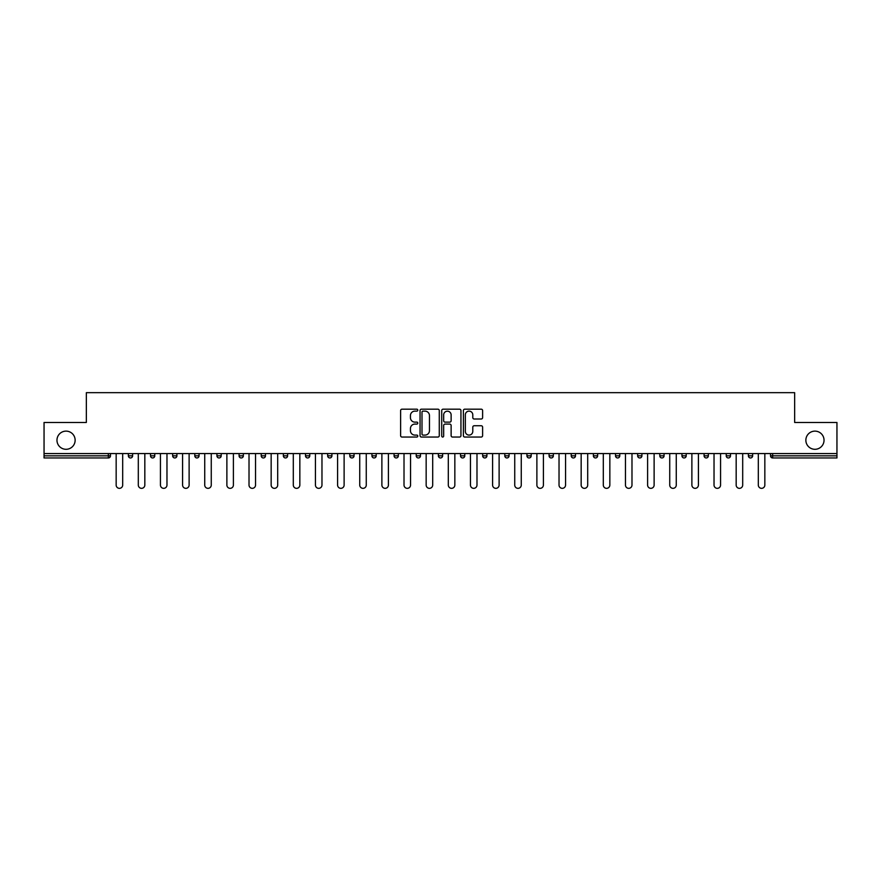 <?xml version="1.0" encoding="UTF-8"?>
<svg xmlns="http://www.w3.org/2000/svg" width="881" height="881" viewBox="0 0 881 881"><rect width="100%" height="100%" fill="white"/><g stroke="black" fill="none" stroke-linecap="round" stroke-linejoin="round"><path stroke-width="1.32" d="M805.862 440.214A9.085 9.085 0 0 0 814.947 449.299A9.085 9.085 0 0 0 824.032 440.214A9.085 9.085 0 0 0 814.947 431.128A9.085 9.085 0 0 0 805.862 440.214M56.968 440.214A9.085 9.085 0 0 0 66.053 449.299A9.085 9.085 0 0 0 75.138 440.214A9.085 9.085 0 0 0 66.053 431.128A9.085 9.085 0 0 0 56.968 440.214M417.792 410.15A0.98 0.98 0 0 0 416.812 409.18L402.011 409.18A1.399 1.399 0 0 0 400.613 410.568L400.613 435.655A1.399 1.399 0 0 0 402.011 437.042L416.812 437.042A0.98 0.98 0 0 0 417.792 436.073A0.98 0.98 0 0 0 416.812 435.093L414.896 435.093A4.46 4.46 0 0 1 410.436 430.633L410.436 428.54A4.46 4.46 0 0 1 414.896 424.091L416.812 424.091A0.98 0.98 0 0 0 417.792 423.111A0.98 0.98 0 0 0 416.812 422.131L414.896 422.131A4.46 4.46 0 0 1 410.436 417.682L410.436 415.59A4.46 4.46 0 0 1 414.896 411.13L416.812 411.13A0.98 0.98 0 0 0 417.792 410.15M481.213 419.004A1.399 1.399 0 0 0 482.612 417.605L482.612 410.568A1.399 1.399 0 0 0 481.213 409.18L464.783 409.18A1.399 1.399 0 0 0 463.384 410.568L463.384 435.655A1.399 1.399 0 0 0 464.783 437.042L481.213 437.042A1.399 1.399 0 0 0 482.612 435.655L482.612 427.153A1.399 1.399 0 0 0 481.213 425.754L474.187 425.754A1.399 1.399 0 0 0 472.789 427.153L472.789 431.371A3.722 3.722 0 0 1 469.066 435.093A3.722 3.722 0 0 1 465.333 431.371L465.333 414.852A3.722 3.722 0 0 1 469.066 411.13A3.722 3.722 0 0 1 472.789 414.852L472.789 417.605A1.399 1.399 0 0 0 474.187 419.004L481.213 419.004M44.05 453.561L44.05 422.473L86.349 422.473L86.349 392.662L794.651 392.662L794.651 422.473L836.95 422.473L836.95 453.561L44.05 453.561L44.05 455.829L108.352 455.829L108.352 453.561M439.278 410.568A1.399 1.399 0 0 0 437.89 409.18L421.448 409.18A1.399 1.399 0 0 0 420.05 410.568L420.05 435.655A1.399 1.399 0 0 0 421.448 437.042L437.89 437.042A1.399 1.399 0 0 0 439.278 435.655L439.278 410.568M443.11 409.18L459.552 409.18A1.399 1.399 0 0 1 460.95 410.568L460.95 435.655A1.399 1.399 0 0 1 459.552 437.042L452.515 437.042A1.399 1.399 0 0 1 451.127 435.655L451.127 425.479A1.399 1.399 0 0 0 449.728 424.091L445.059 424.091A1.399 1.399 0 0 0 443.672 425.479L443.672 436.073A0.98 0.98 0 0 1 442.691 437.042A0.98 0.98 0 0 1 441.722 436.073L441.722 410.568A1.399 1.399 0 0 1 443.11 409.18M108.352 457.955A2.125 2.125 0 0 0 110.477 455.829L108.352 455.829L108.352 457.955A2.125 2.125 0 0 0 110.477 455.829L110.477 453.561L110.477 455.829A2.125 2.125 0 0 1 108.352 457.955L44.05 457.955L44.05 455.829M836.95 453.561L836.95 457.955L772.648 457.955A2.125 2.125 0 0 1 770.523 455.829L770.523 453.561M132.624 453.561L132.624 455.829A2.125 2.125 0 0 1 130.498 457.955A2.125 2.125 0 0 1 128.362 455.829L128.362 453.561M150.508 453.561L150.508 455.829L150.508 453.561M154.77 453.561L154.77 455.829L154.77 453.561M172.654 453.561L172.654 455.829L172.654 453.561M176.905 453.561L176.905 455.829A2.125 2.125 0 0 1 174.779 457.955A2.125 2.125 0 0 1 172.654 455.829A2.125 2.125 0 0 0 174.779 457.955A2.125 2.125 0 0 0 176.905 455.829A2.125 2.125 0 0 1 174.779 457.955A2.125 2.125 0 0 1 172.654 455.829L176.905 455.829M194.8 453.561L194.8 455.829L194.8 453.561M199.051 453.561L199.051 455.829L199.051 453.561M216.935 455.829A2.125 2.125 0 0 0 219.072 457.955A2.125 2.125 0 0 0 221.197 455.829A2.125 2.125 0 0 1 219.072 457.955A2.125 2.125 0 0 0 221.197 455.829L221.197 453.561L221.197 455.829L216.935 455.829A2.125 2.125 0 0 0 219.072 457.955A2.125 2.125 0 0 1 216.935 455.829L216.935 453.561M239.081 453.561L239.081 455.829L239.081 453.561M243.343 453.561L243.343 455.829A2.125 2.125 0 0 1 241.207 457.955A2.125 2.125 0 0 1 239.081 455.829L243.343 455.829A2.125 2.125 0 0 1 241.207 457.955M261.228 453.561L261.228 455.829L261.228 453.561M265.478 453.561L265.478 455.829A2.125 2.125 0 0 1 263.353 457.955A2.125 2.125 0 0 1 261.228 455.829L265.478 455.829A2.125 2.125 0 0 1 263.353 457.955M287.624 453.561L287.624 455.829A2.125 2.125 0 0 1 285.499 457.955A2.125 2.125 0 0 1 283.363 455.829L283.363 453.561M309.771 453.561L309.771 455.829L305.509 455.829A2.125 2.125 0 0 0 307.645 457.955A2.125 2.125 0 0 1 305.509 455.829L305.509 453.561M329.78 457.955A2.125 2.125 0 0 0 331.917 455.829L331.917 453.561L331.917 455.829A2.125 2.125 0 0 1 329.78 457.955A2.125 2.125 0 0 1 327.655 455.829L327.655 453.561M349.801 453.561L349.801 455.829L349.801 453.561M354.052 453.561L354.052 455.829A2.125 2.125 0 0 1 351.926 457.955A2.125 2.125 0 0 1 349.801 455.829L354.052 455.829A2.125 2.125 0 0 1 351.926 457.955M371.936 453.561L371.936 455.829L371.936 453.561M376.198 453.561L376.198 455.829A2.125 2.125 0 0 1 374.073 457.955A2.125 2.125 0 0 1 371.936 455.829L376.198 455.829A2.125 2.125 0 0 1 374.073 457.955M398.344 453.561L398.344 455.829L394.082 455.829A2.125 2.125 0 0 0 396.219 457.955A2.125 2.125 0 0 1 394.082 455.829L394.082 453.561M420.49 453.561L420.49 455.829A2.125 2.125 0 0 1 418.354 457.955A2.125 2.125 0 0 1 416.228 455.829L416.228 453.561M438.375 453.561L438.375 455.829L438.375 453.561M442.625 453.561L442.625 455.829A2.125 2.125 0 0 1 440.5 457.955A2.125 2.125 0 0 1 438.375 455.829A2.125 2.125 0 0 0 440.5 457.955A2.125 2.125 0 0 1 438.375 455.829L442.625 455.829A2.125 2.125 0 0 1 440.5 457.955M464.772 453.561L464.772 455.829A2.125 2.125 0 0 1 462.646 457.955A2.125 2.125 0 0 1 460.51 455.829L460.51 453.561M482.656 455.829A2.125 2.125 0 0 0 484.781 457.955A2.125 2.125 0 0 0 486.918 455.829L486.918 453.561L486.918 455.829L482.656 455.829A2.125 2.125 0 0 0 484.781 457.955A2.125 2.125 0 0 1 482.656 455.829L482.656 453.561M504.802 453.561L504.802 455.829L504.802 453.561M509.064 453.561L509.064 455.829A2.125 2.125 0 0 1 506.927 457.955A2.125 2.125 0 0 1 504.802 455.829A2.125 2.125 0 0 0 506.927 457.955A2.125 2.125 0 0 1 504.802 455.829L509.064 455.829A2.125 2.125 0 0 1 506.927 457.955M526.948 453.561L526.948 455.829L526.948 453.561M531.199 453.561L531.199 455.829A2.125 2.125 0 0 1 529.074 457.955A2.125 2.125 0 0 1 526.948 455.829L531.199 455.829A2.125 2.125 0 0 1 529.074 457.955M549.083 453.561L549.083 455.829L549.083 453.561M553.345 453.561L553.345 455.829A2.125 2.125 0 0 1 551.22 457.955A2.125 2.125 0 0 1 549.083 455.829L553.345 455.829A2.125 2.125 0 0 1 551.22 457.955M575.491 453.561L575.491 455.829A2.125 2.125 0 0 1 573.355 457.955A2.125 2.125 0 0 1 571.229 455.829L571.229 453.561M593.376 453.561L593.376 455.829L593.376 453.561M597.637 453.561L597.637 455.829L597.637 453.561M615.522 455.829L619.772 455.829A2.125 2.125 0 0 1 617.647 457.955A2.125 2.125 0 0 0 619.772 455.829L619.772 453.561L619.772 455.829A2.125 2.125 0 0 1 617.647 457.955A2.125 2.125 0 0 1 615.522 455.829L615.522 453.561M637.657 453.561L637.657 455.829L637.657 453.561M641.919 453.561L641.919 455.829A2.125 2.125 0 0 1 639.793 457.955A2.125 2.125 0 0 1 637.657 455.829L641.919 455.829A2.125 2.125 0 0 1 639.793 457.955M664.065 453.561L664.065 455.829L659.803 455.829A2.125 2.125 0 0 0 661.928 457.955A2.125 2.125 0 0 1 659.803 455.829L659.803 453.561M681.949 453.561L681.949 455.829L681.949 453.561M686.2 453.561L686.2 455.829A2.125 2.125 0 0 1 684.074 457.955A2.125 2.125 0 0 1 681.949 455.829A2.125 2.125 0 0 0 684.074 457.955A2.125 2.125 0 0 1 681.949 455.829L686.2 455.829A2.125 2.125 0 0 1 684.074 457.955M704.095 455.829A2.125 2.125 0 0 0 706.221 457.955A2.125 2.125 0 0 0 708.346 455.829L708.346 453.561L708.346 455.829L704.095 455.829A2.125 2.125 0 0 0 706.221 457.955A2.125 2.125 0 0 1 704.095 455.829L704.095 453.561M730.492 453.561L730.492 455.829A2.125 2.125 0 0 1 728.367 457.955A2.125 2.125 0 0 1 726.23 455.829L726.23 453.561M752.638 453.561L752.638 455.829L748.376 455.829A2.125 2.125 0 0 0 750.502 457.955A2.125 2.125 0 0 1 748.376 455.829L748.376 453.561M152.633 457.955A2.125 2.125 0 0 1 150.508 455.829L154.77 455.829A2.125 2.125 0 0 1 152.633 457.955A2.125 2.125 0 0 0 154.77 455.829M196.926 457.955A2.125 2.125 0 0 1 194.8 455.829A2.125 2.125 0 0 0 196.926 457.955A2.125 2.125 0 0 0 199.051 455.829A2.125 2.125 0 0 1 196.926 457.955A2.125 2.125 0 0 1 194.8 455.829L199.051 455.829A2.125 2.125 0 0 1 196.926 457.955M307.645 457.955A2.125 2.125 0 0 0 309.771 455.829A2.125 2.125 0 0 1 307.645 457.955A2.125 2.125 0 0 1 305.509 455.829M396.219 457.955A2.125 2.125 0 0 0 398.344 455.829A2.125 2.125 0 0 1 396.219 457.955A2.125 2.125 0 0 1 394.082 455.829M595.501 457.955A2.125 2.125 0 0 1 593.376 455.829L597.637 455.829A2.125 2.125 0 0 1 595.501 457.955A2.125 2.125 0 0 0 597.637 455.829M664.065 455.829A2.125 2.125 0 0 1 661.928 457.955A2.125 2.125 0 0 0 664.065 455.829A2.125 2.125 0 0 1 661.928 457.955A2.125 2.125 0 0 1 659.803 455.829M750.502 457.955A2.125 2.125 0 0 0 752.638 455.829A2.125 2.125 0 0 1 750.502 457.955A2.125 2.125 0 0 1 748.376 455.829M422.979 411.13A0.98 0.98 0 0 0 421.999 412.11L421.999 434.124A0.98 0.98 0 0 0 422.979 435.093L424.994 435.093A4.46 4.46 0 0 0 429.454 430.633L429.454 415.59A4.46 4.46 0 0 0 424.994 411.13L422.979 411.13M451.127 414.929A3.722 3.722 0 0 0 447.394 411.196A3.722 3.722 0 0 0 443.672 414.929L443.672 420.744A1.399 1.399 0 0 0 445.059 422.131L449.728 422.131A1.399 1.399 0 0 0 451.127 420.744L451.127 414.929M116.16 453.561L116.16 485.068A3.26 3.26 0 0 0 119.42 488.338A3.26 3.26 0 0 0 122.69 485.068L122.69 453.561M138.306 453.561L138.306 485.068A3.26 3.26 0 0 0 141.566 488.338A3.26 3.26 0 0 0 144.825 485.068L144.825 453.561M160.441 453.561L160.441 485.068A3.26 3.26 0 0 0 163.712 488.338A3.26 3.26 0 0 0 166.972 485.068L166.972 453.561M182.587 453.561L182.587 485.068A3.26 3.26 0 0 0 185.847 488.338A3.26 3.26 0 0 0 189.118 485.068L189.118 453.561M204.733 453.561L204.733 485.068A3.26 3.26 0 0 0 207.993 488.338A3.26 3.26 0 0 0 211.264 485.068L211.264 453.561M226.88 453.561L226.88 485.068A3.26 3.26 0 0 0 230.139 488.338A3.26 3.26 0 0 0 233.399 485.068L233.399 453.561M249.015 453.561L249.015 485.068A3.26 3.26 0 0 0 252.285 488.338A3.26 3.26 0 0 0 255.545 485.068L255.545 453.561M271.161 453.561L271.161 485.068A3.26 3.26 0 0 0 274.42 488.338A3.26 3.26 0 0 0 277.691 485.068L277.691 453.561M293.307 453.561L293.307 485.068A3.26 3.26 0 0 0 296.567 488.338A3.26 3.26 0 0 0 299.837 485.068L299.837 453.561M315.442 453.561L315.442 485.068A3.26 3.26 0 0 0 318.713 488.338A3.26 3.26 0 0 0 321.972 485.068L321.972 453.561M337.588 453.561L337.588 485.068A3.26 3.26 0 0 0 340.859 488.338A3.26 3.26 0 0 0 344.119 485.068L344.119 453.561M359.734 453.561L359.734 485.068A3.26 3.26 0 0 0 362.994 488.338A3.26 3.26 0 0 0 366.265 485.068L366.265 453.561M381.88 453.561L381.88 485.068A3.26 3.26 0 0 0 385.14 488.338A3.26 3.26 0 0 0 388.411 485.068L388.411 453.561M404.016 453.561L404.016 485.068A3.26 3.26 0 0 0 407.286 488.338A3.26 3.26 0 0 0 410.546 485.068L410.546 453.561M426.162 453.561L426.162 485.068A3.26 3.26 0 0 0 429.432 488.338A3.26 3.26 0 0 0 432.692 485.068L432.692 453.561M448.308 453.561L448.308 485.068A3.26 3.26 0 0 0 451.568 488.338A3.26 3.26 0 0 0 454.838 485.068L454.838 453.561M470.454 453.561L470.454 485.068A3.26 3.26 0 0 0 473.714 488.338A3.26 3.26 0 0 0 476.984 485.068L476.984 453.561M492.589 453.561L492.589 485.068A3.26 3.26 0 0 0 495.86 488.338A3.26 3.26 0 0 0 499.12 485.068L499.12 453.561M514.735 453.561L514.735 485.068A3.26 3.26 0 0 0 518.006 488.338A3.26 3.26 0 0 0 521.266 485.068L521.266 453.561M536.881 453.561L536.881 485.068A3.26 3.26 0 0 0 540.141 488.338A3.26 3.26 0 0 0 543.412 485.068L543.412 453.561M559.028 453.561L559.028 485.068A3.26 3.26 0 0 0 562.287 488.338A3.26 3.26 0 0 0 565.558 485.068L565.558 453.561M581.163 453.561L581.163 485.068A3.26 3.26 0 0 0 584.433 488.338A3.26 3.26 0 0 0 587.693 485.068L587.693 453.561M603.309 453.561L603.309 485.068A3.26 3.26 0 0 0 606.58 488.338A3.26 3.26 0 0 0 609.839 485.068L609.839 453.561M625.455 453.561L625.455 485.068A3.26 3.26 0 0 0 628.715 488.338A3.26 3.26 0 0 0 631.985 485.068L631.985 453.561M647.601 453.561L647.601 485.068A3.26 3.26 0 0 0 650.861 488.338A3.26 3.26 0 0 0 654.12 485.068L654.12 453.561M669.736 453.561L669.736 485.068A3.26 3.26 0 0 0 673.007 488.338A3.26 3.26 0 0 0 676.267 485.068L676.267 453.561M691.882 453.561L691.882 485.068A3.26 3.26 0 0 0 695.153 488.338A3.26 3.26 0 0 0 698.413 485.068L698.413 453.561M714.028 453.561L714.028 485.068A3.26 3.26 0 0 0 717.288 488.338A3.26 3.26 0 0 0 720.559 485.068L720.559 453.561M736.175 453.561L736.175 485.068A3.26 3.26 0 0 0 739.434 488.338A3.26 3.26 0 0 0 742.694 485.068L742.694 453.561M758.31 453.561L758.31 485.068A3.26 3.26 0 0 0 761.58 488.338A3.26 3.26 0 0 0 764.84 485.068L764.84 453.561M772.648 453.561L772.648 455.829L836.95 455.829M770.523 455.829L772.648 455.829L772.648 457.955M130.498 457.955A2.125 2.125 0 0 0 132.624 455.829L128.362 455.829M285.499 457.955A2.125 2.125 0 0 0 287.624 455.829L283.363 455.829M331.917 455.829L327.655 455.829M418.354 457.955A2.125 2.125 0 0 0 420.49 455.829L416.228 455.829M462.646 457.955A2.125 2.125 0 0 0 464.772 455.829L460.51 455.829M484.781 457.955A2.125 2.125 0 0 0 486.918 455.829M573.355 457.955A2.125 2.125 0 0 0 575.491 455.829L571.229 455.829M706.221 457.955A2.125 2.125 0 0 0 708.346 455.829M728.367 457.955A2.125 2.125 0 0 0 730.492 455.829L726.23 455.829"/></g></svg>
